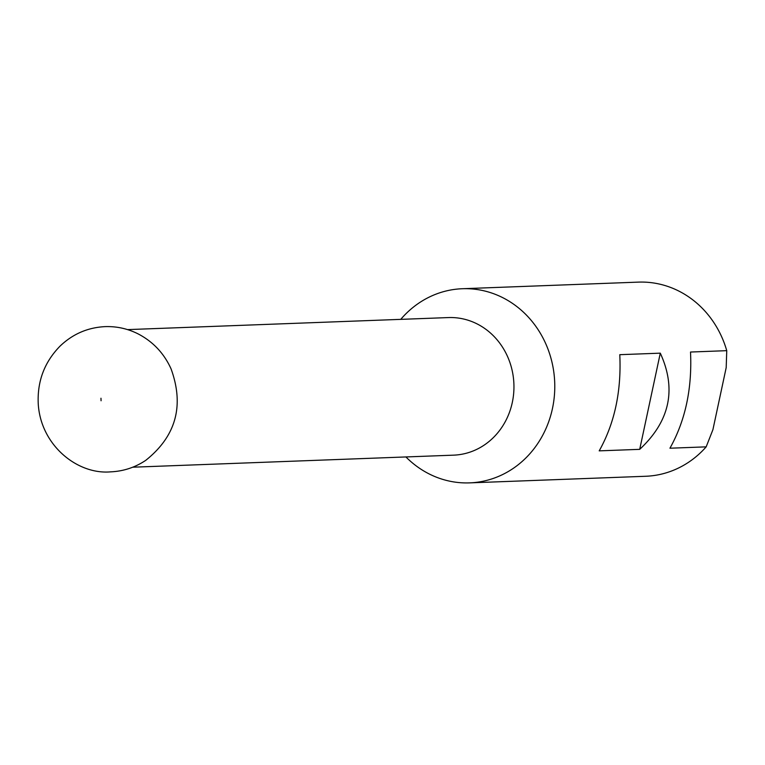 <?xml version="1.0" encoding="UTF-8"?>
<svg xmlns="http://www.w3.org/2000/svg" width="765" height="765" viewBox="0 0 765 765"><rect width="100%" height="100%" fill="white"/><g stroke="black" fill="none" stroke-linecap="round" stroke-linejoin="round"><path stroke-width="1.15" d="M726.75 350.666L726.195 367.602L712.913 429.681L706.172 446.856L669.939 448.214C685.364 420.616 692.229 388.563 690.518 352.034L726.75 350.666A97.145 88.817 -92.1 0 0 638.373 282.122L462.318 288.73A97.145 88.817 87.9 0 1 550.857 357.867A97.145 88.817 87.9 0 1 512.837 468.658A97.145 88.817 87.9 0 1 469.605 482.878A97.145 88.817 87.9 0 1 405.919 456.944M400.755 319.359A97.145 88.817 87.9 0 1 462.318 288.73M469.605 482.878L645.66 476.27A97.145 88.817 -92.1 0 0 688.892 462.05A97.145 88.817 -92.1 0 0 706.172 446.856M619.784 354.683C621.496 391.211 614.63 423.274 599.205 450.862L639.712 449.342C669.901 421.199 676.757 389.136 660.291 353.162L619.784 354.683M639.712 449.342L660.291 353.162M132.718 467.205L453.588 455.156A68.84 62.94 -92.1 0 0 484.226 445.077A68.84 62.94 -92.1 0 0 511.173 366.569A68.84 62.94 -92.1 0 0 448.424 317.571L127.554 329.61M145.733 460.358C175.998 436.232 184.441 405.737 171.064 368.873C164.026 353.315 153.01 341.639 138.025 333.846C127.64 328.654 116.653 326.244 105.082 326.626C87.726 327.516 72.723 334.009 60.072 346.105C44.427 362.084 37.15 381.381 38.25 403.987C40.784 445.431 77.475 474.74 110.533 471.862C123.318 471.307 135.051 467.472 145.733 460.358M101.066 400.764L100.97 398.24"/></g></svg>
